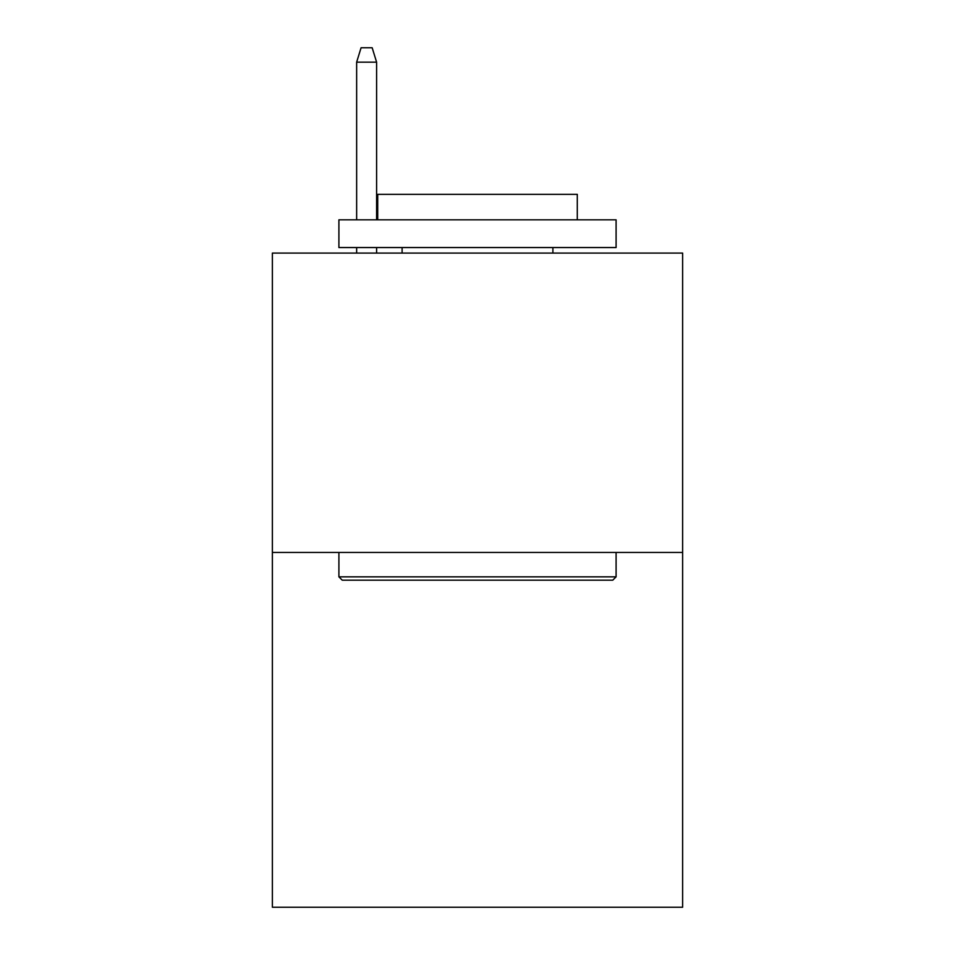 <?xml version="1.0" encoding="UTF-8"?>
<svg xmlns="http://www.w3.org/2000/svg" width="955" height="955" viewBox="0 0 955 955"><rect width="100%" height="100%" fill="white"/><g stroke="black" fill="none" stroke-linecap="round" stroke-linejoin="round"><path stroke-width="1.43" d="M682.622 552.456L682.622 253.087L272.378 253.087L272.378 907.25L682.622 907.25L682.622 552.456L272.378 552.456M612.764 580.174L342.236 580.174L338.906 576.844L616.094 576.844L612.764 580.174M338.906 219.829L616.094 219.829L616.094 247.548L338.906 247.548L338.906 219.829M577.286 219.829L577.286 194.331L377.714 194.331L377.714 219.829M338.906 552.456L338.906 576.844M616.094 552.456L616.094 576.844M402.103 247.548L402.103 253.087M552.897 247.548L552.897 253.087M376.604 219.829L376.604 62.159L356.645 62.159L356.645 219.829M356.645 247.548L356.645 253.087M376.604 247.548L376.604 253.087M356.645 62.159L361.086 47.75L372.163 47.75L376.604 62.159"/></g></svg>
